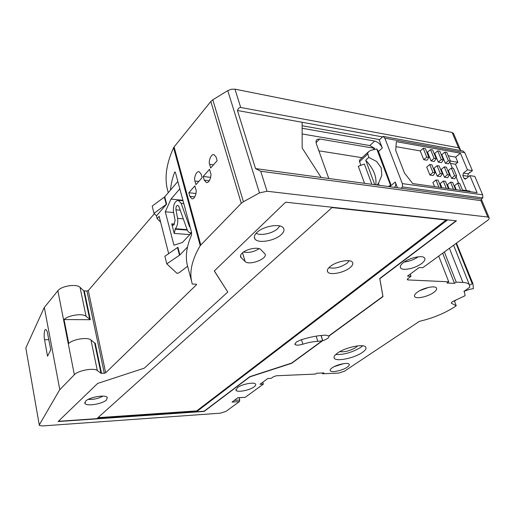 <?xml version="1.0" encoding="UTF-8"?>
<svg xmlns="http://www.w3.org/2000/svg" width="515" height="515" viewBox="0 0 515 515"><rect width="100%" height="100%" fill="white"/><g stroke="black" fill="none" stroke-linecap="round" stroke-linejoin="round"><path stroke-width="0.77" d="M349.949 267.729C352.582 265.56 353.399 263.725 352.402 262.232C350.264 258.691 335.935 261.491 330.038 266.641C327.527 268.779 326.768 270.568 327.746 272.004C329.973 275.512 343.943 272.796 349.949 267.729M301.5 339.675L302.891 344.187C308.343 342.469 313.307 341.529 317.794 341.361L316.146 336.134M456.058 220.793L379.755 278.461L382.909 296.395L328.692 335.999L325.905 335.156C318.444 335.394 310.139 336.958 300.979 339.842L296.157 342.147L294.986 344.445C296.222 345.462 298.855 345.378 302.891 344.187M106.521 399.936L107.3 397.464C105.665 394.368 89.443 397.059 85.645 401.101L84.949 403.496C86.707 406.58 102.601 403.927 106.521 399.936M281.332 234.557C283.977 232.033 284.653 229.819 283.359 227.933C280.405 223.15 263.03 226.149 256.818 232.587C254.333 235.072 253.721 237.222 254.989 239.024C258.073 243.769 274.946 240.866 281.332 234.557M242.14 253.168C240.473 254.809 240.061 256.232 240.904 257.436L245.095 261.491C249.17 266.036 268.869 258.35 264.8 253.773L260.912 249.691C258.472 246.614 246.37 248.835 242.14 253.168M349.247 260.77L347.123 263.152C340.55 267.485 334.486 268.985 328.93 267.652M322.364 372.976L322.615 373.774L338.664 373.092L344.361 371.257L419.435 321.328C432.529 318.27 444.149 313.519 454.288 307.088L456.239 305.749L451.372 303.213C451.127 302.678 451.81 302.002 453.438 301.191L465.129 295.681L464.446 292.082L463.931 291.522L469.86 287.035L469.32 284.634C468.29 283.353 466.159 282.626 462.927 282.458L456.219 282.149L454.481 283.347L446.994 283.012L448.739 281.808L408.015 279.941L407.275 279.684L407.886 278.583L411.028 276.291L410.217 274.096M456.361 299.814L454.488 301.23L456.239 305.749M237.376 387.679C241.67 384.209 254.301 381.737 255.562 384.1C256.052 384.821 255.569 385.729 254.114 386.823C249.749 390.254 237.357 392.681 236.018 390.331L237.376 387.679M332.162 367.819C336.759 364.491 347.947 362.122 349.086 364.214C349.595 364.987 348.938 365.998 347.116 367.253C342.462 370.549 331.486 372.866 330.282 370.787C329.78 370.04 330.405 369.049 332.162 367.819M417.498 292.069C423.111 287.911 434.879 285.342 436.398 287.911C437.164 289.115 436.192 290.679 433.482 292.617C427.798 296.717 416.294 299.215 414.717 296.666C413.957 295.513 414.884 293.981 417.498 292.069M403.548 262.495C409.637 257.667 422.693 254.893 424.572 257.996C425.525 259.47 424.502 261.343 421.508 263.622C415.328 268.379 402.608 271.064 400.657 267.987C399.711 266.577 400.676 264.742 403.548 262.495M337.505 353.084C345.192 347.393 363.764 343.473 365.734 347.071C366.629 348.462 365.483 350.264 362.29 352.485C354.429 358.08 336.45 361.865 334.325 358.311C333.437 356.998 334.493 355.253 337.505 353.084M335.709 354.526C343.859 354.809 352.157 352.453 360.603 347.458L362.676 345.803M102.948 396.119C98.346 398.604 93.434 399.685 88.219 399.376M279.754 225.937L277.81 228.512C272.899 233.392 260.339 236.147 256.193 233.231M343.627 363.635L334.209 366.622M357.558 345.893L355.736 347.548C349.878 350.915 344.593 352.266 339.881 351.61M451.378 168.038L454.603 175.834L456.657 176.059L453.432 168.276L451.378 168.038L448.333 170.529L451.539 178.312L454.603 175.834M437.061 165.708L440.28 173.607L442.391 173.838L439.173 165.952L437.061 165.708L434.029 168.244L437.216 176.13L440.28 173.607M429.748 164.517L432.954 172.467L435.098 172.705L431.885 164.761L429.748 164.517L426.716 167.079L429.896 175.016L432.954 172.467M444.271 166.879L447.496 174.727L449.576 174.958L446.357 167.124L444.271 166.879L441.233 169.396L444.432 177.231L447.496 174.727M450.413 163.384L455.498 164.234L457.861 162.296L450.432 161.034L448.481 163.815L445.359 163.294L448.378 160.783L450.432 161.034L446.859 152.421L444.806 152.15L441.812 154.68L441.194 154.577M448.378 160.783L444.806 152.15M443.357 159.837L441.426 162.643L438.259 162.116L441.278 159.579L443.357 159.837L439.791 151.159L437.711 150.889L434.724 153.444L434.023 153.322M441.278 159.579L437.711 150.889M436.186 158.614L434.274 161.446L431.061 160.912L434.074 158.356L436.186 158.614L432.619 149.884L430.514 149.608L427.527 152.189L426.748 152.047M434.074 158.356L430.514 149.608M428.898 157.378L427.012 160.236L423.755 159.695L426.761 157.114L428.898 157.378L425.351 148.59L423.214 148.314L420.227 150.908L395.996 146.672M426.761 157.114L423.214 148.314M438.922 187.273L435.986 179.986L438.13 180.211L441.11 187.589M446.26 188.31L443.312 181.074L445.43 181.293L448.417 188.619M453.483 189.333L450.535 182.143L452.621 182.362L455.614 189.636M460.603 190.338L457.655 183.198L459.708 183.411L462.708 190.634M360.745 165.083L359.341 160.822L359.876 159.753M376.748 148.964L390.499 185.265L390.801 184.428L378.403 151.133L376.748 148.964L370.864 150.348L368.946 151.346L367.588 153.187L368.792 157.365L376.632 161.523L381.171 167.748L381.827 175.332L378.493 183.379L376.69 184.962M375.725 184.827C376.954 176.98 373.62 168.772 365.708 160.204L368.792 157.365M456.657 176.059L454.661 178.789L451.539 178.312M442.391 173.838L440.434 176.619L437.216 176.13M435.098 172.705L433.167 175.512L429.896 175.016M449.576 174.958L447.599 177.714L444.432 177.231M445.359 163.294L441.812 154.68M438.259 162.116L434.724 153.444M431.061 160.912L427.527 152.189M423.755 159.695L420.227 150.908M434.57 186.662L432.903 182.516L435.986 179.986M441.896 187.698L440.228 183.578L443.312 181.074M449.119 188.715L447.451 184.628L450.535 182.143M456.232 189.72L454.565 185.664L457.655 183.198M470.156 191.689L469.905 191.084L462.457 190.029M458.665 183.301L456.026 176.928M452.389 168.154L449.807 161.922M457.861 162.296L455.691 157.107L460.436 153.18L467.459 169.834L463.436 173.066L462.837 175.467L464.041 178.345L466.069 178.654M468.103 177.038L467.762 176.239L462.837 175.467M378.493 183.379L379.207 185.297M359.522 161.755L367.588 154.12M365.708 160.204L374.785 184.705M390.499 185.265L388.452 186.546M481.28 199.105L482.851 197.915L482.639 194.831L474.824 176.394L469.892 175.615L465.85 178.827L464.929 179.104L464.041 178.345M455.691 157.107L448.262 155.813M466.487 190.602L455.498 164.234M463.436 173.066L468.36 173.851L467.762 176.239M371.869 184.306L364.369 163.989L358.311 166.293L364.536 183.321M469.892 175.615L477.083 192.668L412.715 183.572L404.494 173.04L395.726 150.47L396.35 141.664L460.436 153.18M468.36 173.851L469.847 172.197L469.764 172.731L472.384 170.645L464.755 152.659L462.972 150.972L383.089 136.391L384.84 138.187L464.755 152.659M467.459 169.834L472.384 170.645M482.639 194.831L402.331 183.604L384.84 138.187M373.311 149.537L374.624 148.32L319.693 138.999L317.227 139.365C315.978 140.247 315.701 141.767 316.397 143.917L328.782 178.486M318.849 150.818L362.103 157.693M190.273 227.585L189.398 226.433L181.126 203.328L178.242 200.296C174.579 201.294 173.008 205.17 173.51 211.929L175.106 220.465L173.87 224.888L172.943 225.332L171.72 223.838L174.225 233.43L175.39 228.712C177.424 226.066 178.151 222.609 177.572 218.347L175.963 209.785C175.763 207.184 176.368 205.691 177.778 205.305L178.892 206.476L187.093 229.548C187.846 231.55 188.896 232.638 190.26 232.799L191.599 232.529M383.089 136.391L379.214 139.996L382.291 148.043C380.572 144.322 378.029 141.992 374.663 141.059L302.138 128.254M374.624 148.32L369.834 145.565L374.663 141.059M394.226 187.325L394.387 187.248C395.848 186.282 396.132 184.531 395.243 181.982L397.451 187.763M400.992 188.245L402.53 186.945L402.331 183.604M482.851 197.915L402.53 186.945M302.144 133.958L369.834 145.565M156.457 215.862L166.648 204.082L164.749 196.794L152.189 206.109L154.017 213.352L156.457 215.862L157.152 218.611L159.141 216.326L168.624 253.477L168.064 254.075M157.152 218.611L160.635 222.177M187.479 247.013L179.902 254.938L177.907 247.264L164.877 256.264L166.802 263.88L177.128 273.439L179.304 272.615L187.602 266.216M190.305 232.806L190.331 234.068M302.138 125.744L379.639 139.604M464.124 291.271L469.48 289.366L473.433 288.625L472.899 283.572L456.464 243.125M472.641 283.514L469.635 285.13M456.052 243.421L472.178 283.681M179.902 254.938L166.802 263.88M166.648 204.082L154.017 213.352M179.832 188.844L170.967 199.086L165.289 211.781L173.626 212.541M165.289 211.781L173.948 245.217L182.407 242.481L191.632 232.69M382.542 136.906L302.131 122.28L302.157 147.985L321.128 177.456L481.268 199.086L481.557 199.82L480.862 200.612L487.795 217.04L489.07 217.594C489.546 218.354 488.986 219.339 487.383 220.549L422.764 267.729L419.191 267.517L407.468 276.117L411.028 276.291M164.749 196.794L177.842 181.454M170.967 199.086L182.922 200.303M237.447 110.513C238.368 108.298 239.456 107.287 240.711 107.481L234.962 89.166L231.364 89.237L227.772 90.634L259.463 192.919L267.015 191.239L260.738 171.25L255.549 168.598L237.447 110.513L302.131 122.28M453.625 133.688L452.119 132.477L458.569 147.779L460.79 150.573M458.569 147.779L240.711 107.481M255.549 168.598L321.128 177.456M210.674 167.993L209.611 164.298C208.337 162.824 210.429 153.953 213.931 154.577L216.055 156.946L217.143 160.667L210.674 167.993M210.661 177.372L203.2 176.452L204.249 180.141L206.431 182.587C209.869 183.108 211.813 174.488 210.584 173.008L209.521 169.3L203.2 176.452M195.958 184.653L194.947 181.01C193.769 179.561 195.649 171.096 198.99 171.617L201.095 174.006L202.131 177.669L195.958 184.653M195.996 193.505L188.831 192.732L189.823 196.357L191.979 198.822C195.256 199.254 197.007 191.02 195.867 189.559L194.857 185.902L188.831 192.732M170.491 190.067C170.935 184.409 172.313 178.473 174.624 172.255L174.971 171.894L175.486 172.718L191.541 232.297L191.522 235.059C186.224 247.213 185.014 257.925 187.872 267.182L191.741 281.885M241.265 203.328L243.415 201.751L212.804 99.801L210.828 101.481L241.265 203.328L200.213 245.623C191.548 260.455 188.908 273.259 192.307 284.042L195.996 284.171L196.556 284.364L196.44 284.789L105.672 372.796L104.275 373.259L100.985 373.253L97.316 370.543L90.975 339.984C87.808 336.894 73.014 339.153 68.746 343.434L64.053 319.564L90.312 319.699L86.069 316.352L80.044 287.331C76.709 283.598 61.279 285.934 57.86 290.737L74.353 374.727L59.791 389.681L44.322 307.487L59.791 389.681M80.044 287.331L83.752 290.788L86.958 291.02L104.275 373.259M237.788 397.831L245.275 397.297L263.352 384.1L259.991 384.267L267.897 378.467L271.27 378.319L273.465 376.716L276.458 375.75L315.405 374.083L316.654 373.214L323.871 372.911L322.615 373.774M452.119 132.477L234.962 89.166M404.153 262.058C409.29 261.414 414.021 259.657 418.354 256.779M419.873 290.608L428.718 287.376M454.488 301.23L453.94 300.953M442.668 253.2L454.481 283.347M456.219 282.149L444.361 251.957M438.722 256.077L448.739 281.808M260.738 171.25L480.862 200.612M200.773 244.908L174.089 146.936L173.587 147.728C166.017 164.362 164.182 179.078 168.07 191.876L168.276 192.661M105.672 372.796L88.303 290.569L86.958 291.02M101.539 373.356L95.211 343.106L94.657 342.984L100.985 373.253M64.053 319.564C68.238 315.154 82.889 313.056 86.069 316.352M90.975 339.984L94.657 342.984M47.586 333.475C47.264 331.377 46.62 330.038 45.648 329.471C43.897 329.51 43.936 337.595 44.554 339.7L47.528 356.219L50.76 349.891L47.586 333.475M239.23 397.741L239.726 400.046L239.359 401.616L225.995 411.376L220.433 413.165L42.391 425.95L39.34 425.416L25.827 347.966L39.262 424.997M25.827 347.966L44.084 307.867M44.322 307.487L57.86 290.737M88.303 290.569L154.358 213.699M174.089 146.936L210.828 101.481M212.804 99.801L227.772 90.634M328.692 335.999L329.001 336.173C329.104 337.679 327.031 339.192 322.783 340.711L321.115 335.471M322.783 340.711L317.794 341.361M321.006 335.477L322.59 340.454L291.58 363.107L249.859 376.639L204.114 411.215L58.362 421.309M487.795 217.04L267.015 191.239M259.463 192.919L243.415 201.751M97.316 370.543C94.039 367.581 78.055 370.459 74.353 374.727M59.528 390.016L39.34 424.83M239.359 401.616L232.027 402.08L237.911 397.741L245.275 397.297M263.352 384.1L262.811 382.201M243.614 251.99C248.558 253.09 253.741 251.99 259.142 248.681M328.763 336.218L382.986 296.621L379.838 278.705L456.445 220.838L285.638 202.189L214.285 270.98L227.778 292.037L144.264 368.173L97.644 383.437L58.111 421.553L204.159 411.414L249.917 376.851L291.645 363.32L322.66 340.673M227.778 292.037L214.349 270.922M447.271 220.13L332.033 207.584L97.193 418.38L196.852 411.498L447.271 220.13M446.119 220.002L196.704 410.899L97.992 417.665M196.852 411.498L196.704 410.899M241.168 257.725L240.544 255.582M319.693 138.999L316.075 142.636M382.291 148.043L378.531 151.481M389.726 186.72L395.243 181.982M180.211 210.184L175.963 209.785M183.289 218.849L177.572 218.347M175.39 228.712L187.125 229.632M174.984 229.156L187.318 230.115M189.449 234.563L174.225 233.43M171.72 223.838L174.546 224.07M179.503 255.266L177.508 247.599M166.268 204.423L164.369 197.142M181.126 203.328L183.804 203.592M189.398 226.433L189.977 226.478M213.48 164.813L209.611 164.298M204.249 180.141L209.322 180.746M198.777 181.467L194.947 181.01M189.823 196.357L194.792 196.885M174.624 172.255L175.357 172.345M83.752 290.788L89.764 319.564M90.312 319.699L84.299 290.949M408.015 279.941L407.603 278.821M200.213 245.623L173.587 147.728M196.286 284.209L196.44 284.789M44.554 339.7L48.783 339.662M239.726 400.046L234.325 400.38M451.34 302.794L451.558 303.354M449.395 248.288L462.927 282.458M245.095 261.491L242.559 252.794M294.818 343.904L294.986 344.445M240.479 255.974L240.904 257.436M359.869 159.759L368.257 151.983M316.442 140.157L317.227 139.365M178.242 200.296L183.05 200.786M190.26 232.799L191.438 232.889M460.423 149.775L453.419 133.198M489.07 217.594L481.557 199.82M334.003 357.307L334.325 358.311M400.284 266.982L400.657 267.987M414.44 295.925L414.717 296.666M330.102 370.227L330.282 370.787M235.831 389.643L236.018 390.331M464.446 292.082L464.073 291.13M469.32 284.634L453.599 245.217M254.339 236.868L254.989 239.024M84.743 402.453L84.949 403.496M327.321 270.703L327.746 272.004"/></g></svg>
